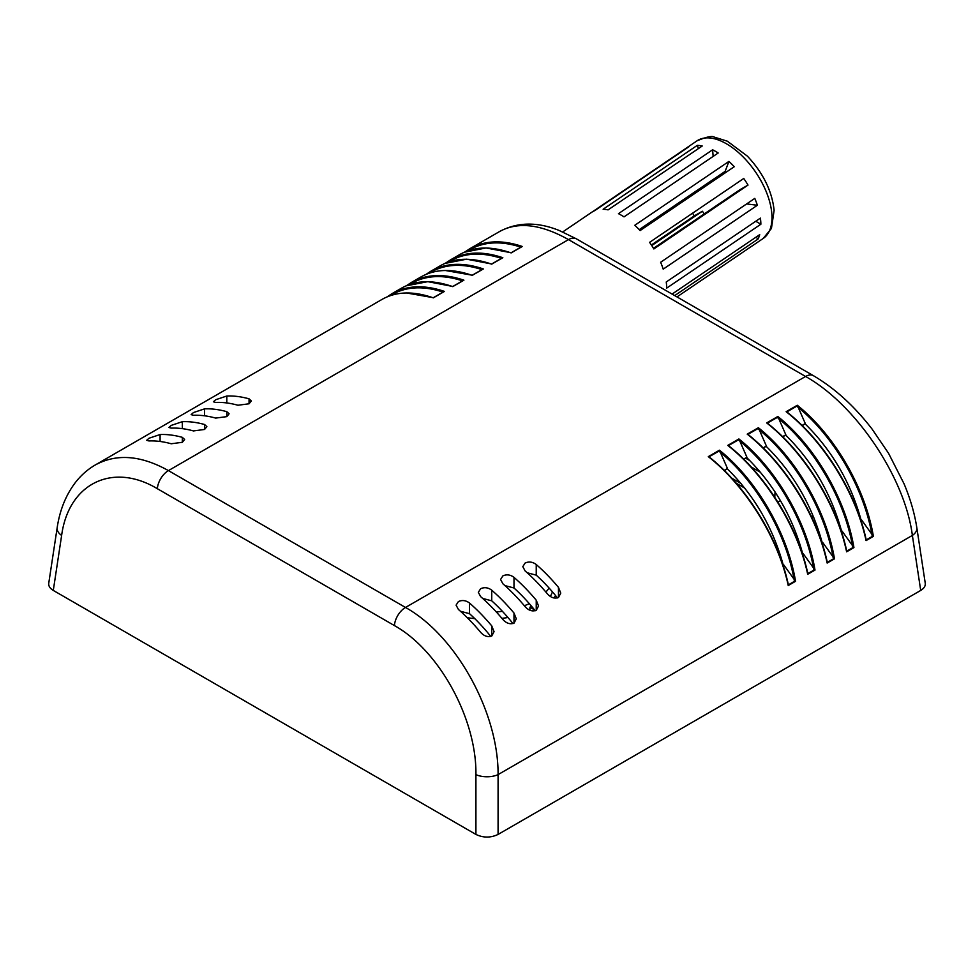 <?xml version="1.0" encoding="UTF-8"?>
<svg xmlns="http://www.w3.org/2000/svg" width="974" height="974" viewBox="0 0 974 974"><rect width="100%" height="100%" fill="white"/><g stroke="black" fill="none" stroke-linecap="round" stroke-linejoin="round"><path stroke-width="1.46" d="M811.074 515.879L813.801 517.462M777.885 502.121L780.454 500.636M467.24 617.699A78.626 45.401 0 0 0 474.74 618.6M501.914 618.332A78.626 45.401 0 0 0 507.953 617.516M532.181 610.905A78.626 45.401 0 0 0 534.556 609.907M553.597 597.89A78.626 45.401 0 0 0 555.752 595.784M745.877 458.316L749.822 460.605M775.048 491.931L774.78 497.3M751.124 466.911L760.524 472.329M552.453 591.851A66.829 38.583 180 0 1 550.31 596.405M529.296 603.637A66.829 38.583 180 0 1 524.377 605.743M502.389 611.307A66.829 38.583 180 0 1 496.314 611.964M549.092 588.04A66.829 38.583 180 0 1 545.866 592.034M529.905 610.223L529.905 607.192A66.829 38.583 0 0 0 531.609 606.339M534.507 609.858L529.905 607.192M249.052 403.784L237.924 405.245A141.534 81.706 -120 0 0 215.692 402.432L213.379 401.787L215.692 399.73L226.808 396.016A141.534 81.706 60 0 1 249.052 398.829L249.052 403.784L251.353 400.971L249.052 398.829M226.808 416.628L215.692 418.089A141.534 81.706 -120 0 0 193.449 415.277L191.148 414.632L193.449 412.562L204.564 408.861A141.534 81.706 60 0 1 226.808 411.673L226.808 416.628L229.109 413.804L226.808 411.673M204.564 429.461L193.449 430.934A141.534 81.706 -120 0 0 171.205 428.122L168.904 427.476L171.205 425.407L182.333 421.693A141.534 81.706 60 0 1 204.564 424.506L204.564 429.461L206.865 426.649L204.564 424.506M182.333 442.306L171.205 443.767A141.534 81.706 -120 0 0 148.973 440.954L146.672 440.309L148.973 438.251L160.089 434.538A141.534 81.706 60 0 1 182.333 437.35L182.333 442.306L184.634 439.481L182.333 437.35M490.762 636.448A128.945 74.45 -120 0 0 469.517 613.669L469.517 603.028A141.534 81.706 60 0 1 491.748 625.892L491.748 636.01L494.062 631.663L491.748 625.892M512.994 623.604A128.945 74.45 -120 0 0 491.748 600.824L491.748 590.183A141.534 81.706 60 0 1 513.992 613.048L513.992 623.177L516.293 618.819L513.992 613.048M535.237 610.759A128.945 74.45 -120 0 0 513.992 587.992L513.992 577.351A141.534 81.706 60 0 1 536.236 600.203L536.236 610.333L538.537 605.986L536.236 600.203M557.469 597.926A128.945 74.45 -120 0 0 536.236 575.147L536.236 564.506A141.534 81.706 60 0 1 558.467 587.371L558.467 597.5L560.768 593.142L558.467 587.371M536.236 564.506C532.595 561.815 528.882 561.328 525.108 563.045L522.807 566.649L525.108 570.922A141.534 81.706 -120 0 1 547.351 593.787C550.76 597.622 554.474 598.864 558.467 597.5M513.992 577.351C510.352 574.66 506.65 574.173 502.876 575.89L500.575 579.481L502.876 583.767A141.534 81.706 -120 0 1 525.108 606.632C528.529 610.467 532.23 611.696 536.236 610.333M491.748 590.183C488.12 587.492 484.407 587.005 480.632 588.722L478.331 592.326L480.632 596.612A141.534 81.706 -120 0 1 502.876 619.464C506.285 623.299 509.999 624.541 513.992 623.177M469.517 603.028C465.876 600.337 462.175 599.85 458.401 601.567L456.088 605.158L458.401 609.444A141.534 81.706 -120 0 1 480.632 632.309C484.054 636.144 487.755 637.386 491.748 636.01M460.459 611.27L469.517 613.669M482.69 598.438L491.748 600.824M504.934 585.593L513.992 587.992M527.165 572.761L536.236 575.147M475.921 834.426L53.29 590.427L61.63 535.42C68.63 483.408 112.692 461.907 157.35 488.704L394.409 625.576C439.213 650.425 476.736 719.019 475.921 774.61L475.921 834.426C483.311 837.932 490.689 837.932 498.079 834.426L498.079 774.61C498.505 712.359 455.881 635.425 405.488 607.459L168.429 470.6C140.95 455.284 116.6 453.385 95.391 464.902L94.965 465.146M61.63 535.42A15.73 9.01 -171.4 0 1 57.162 527.786L48.749 583.243C48.432 586.019 49.954 588.418 53.29 590.427M394.409 625.576A15.73 9.083 -60 0 1 405.488 607.459L805.571 376.475A15.73 9.083 -60 0 1 813.387 375.672A15.73 9.083 -60 0 1 813.436 375.696L576.377 238.825A15.73 9.083 120 0 0 576.328 238.8L559.246 230.509C537.478 221.719 517.718 221.987 499.979 231.313L500.027 231.276C518.265 221.475 541.094 224.251 568.512 239.604L805.571 376.475C855.829 404.514 904.98 477.674 912.37 535.42L920.71 590.427C924.046 588.418 925.568 586.019 925.251 583.243L916.838 527.786A15.73 9.01 -8.6 0 0 916.765 527.397M920.71 590.427L498.079 834.426M420.987 276.92L421.145 276.823C435.305 268.909 452.326 268.434 472.22 275.386L483.372 268.946C463.381 262.152 445.958 262.858 431.092 271.076L440.772 265.5C454.895 257.672 471.866 257.221 491.675 264.161L502.827 257.72C482.848 250.915 465.414 251.621 450.548 259.851L445.52 263.138M502.134 257.964L491.675 264.161M430.861 271.21L426.04 274.388M382.064 299.383L382.222 299.298C396.381 291.384 413.414 290.897 433.296 297.861L444.448 291.421C424.469 284.615 407.047 285.333 392.181 293.551L401.848 287.963C415.983 280.147 432.955 279.696 452.764 286.624L463.916 280.183C443.815 273.353 426.308 274.096 411.405 282.448L406.596 285.613M391.95 293.685L387.128 296.851M450.329 259.973L460.227 254.263C474.362 246.434 491.334 245.996 511.131 252.923L522.295 246.483C502.304 239.677 484.882 240.395 470.016 248.613L464.975 251.901M482.678 269.201L472.22 275.386M521.589 246.739L511.131 252.923M463.222 280.439L452.764 286.624M443.754 291.676L433.296 297.861M821.691 542.189L822.616 542.348L834.475 558.832C826.366 510.486 795.527 457.342 758.381 427.72L766.368 446.019L763.105 447.906M833.927 558.552L827.279 562.388L826.926 561.487C816.784 515.149 785.166 464.184 748.495 435.049L747.216 434.161C784.727 463.575 817.125 515.818 827.145 563.057L826.926 561.487M748.495 435.049L747.922 434.38L758.344 428.353M727.761 445.398C765.272 474.801 797.669 527.056 807.689 574.295L807.47 572.724C797.329 526.374 765.71 475.409 729.039 446.287L727.761 445.398L738.913 438.957L746.912 457.256L743.649 459.144M802.235 553.427L803.16 553.573L815.007 570.07C806.91 521.711 776.071 468.567 738.913 438.957M708.305 456.636C745.816 486.038 778.214 538.281 788.234 585.532L788.015 583.962C777.861 537.611 746.254 486.647 709.583 457.524L708.305 456.636L719.457 450.195L727.456 468.494L724.193 470.369M782.779 564.652L783.705 564.81L795.551 581.295C787.455 532.948 756.603 479.805 719.457 450.195M860.614 519.714L861.54 519.873L873.386 536.357C865.289 488.011 834.438 434.867 797.292 405.257L805.291 423.556L802.028 425.431M786.14 411.698C823.651 441.1 856.049 493.343 866.069 540.594L865.849 539.024C855.708 492.674 824.089 441.709 787.418 412.586L786.14 411.698L797.292 405.257M766.684 422.923C804.183 452.338 836.581 504.581 846.613 551.82L846.382 550.249C836.24 503.911 804.634 452.947 767.962 423.824L766.684 422.923L777.836 416.482L785.835 434.781L782.572 436.669M841.159 530.952L842.072 531.11L853.93 547.595C845.834 499.248 814.982 446.104 777.836 416.482M814.459 569.79L807.823 573.613L807.47 572.724M729.039 446.287L728.455 445.617L738.889 439.591M853.382 547.315L846.747 551.15L846.382 550.249M767.962 423.824L767.378 423.142L777.8 417.128M795.003 581.015L788.368 584.85L788.015 583.962M709.583 457.524L708.999 456.843L719.421 450.828M872.838 536.077L866.203 539.913L865.849 539.024M787.418 412.586L786.834 411.905L797.268 405.89M861.54 519.873L860.809 520.299M783.705 564.81L782.974 565.237M727.456 468.494L724.486 470.673M803.16 553.573L802.43 553.999M746.912 457.256L743.941 459.436M822.616 542.348L821.886 542.762M766.368 446.019L763.409 448.198M842.072 531.11L841.341 531.536M785.835 434.781L782.865 436.961M805.291 423.556L802.32 425.735M805.279 424.019C832.039 450.512 850.582 482.337 860.943 519.532M785.823 435.256C812.572 461.737 831.126 493.575 841.475 530.769M766.355 446.494C793.116 472.974 811.671 504.812 822.019 541.994M746.9 457.731C773.66 484.212 792.215 516.05 802.564 553.232M727.444 468.957C754.193 495.449 772.747 527.275 783.096 564.47M653.493 248.333L739.972 189.687L748.02 185.072L653.858 248.942A58.976 30.949 55.8 0 0 649.585 242.356L743.746 178.473A58.976 30.949 55.8 0 1 748.02 185.072M639.212 229.645L725.167 171.339L728.929 161.404A58.976 30.949 55.8 0 1 734.262 166.712L640.101 230.582A58.976 30.949 55.8 0 0 634.78 225.286L728.929 161.404M651.764 245.57L702.376 211.236L694.328 215.851A58.976 30.949 55.8 0 1 692.538 213.209M704.348 213.842A41.383 21.72 55.8 0 1 702.376 211.236M712.615 149.789A58.976 30.949 55.8 0 1 718.179 152.991L624.017 216.873A58.976 30.949 55.8 0 0 618.466 213.659L712.615 149.789L713.138 156.412M760.402 218.115A58.976 30.949 55.8 0 1 760.877 224.227L666.727 288.097A58.976 30.949 55.8 0 0 666.24 281.985L760.402 218.115M754.789 198.392A58.976 30.949 55.8 0 1 757.37 205.27L663.209 269.141A58.976 30.949 55.8 0 0 660.64 262.262L754.789 198.392M697.274 145.37A58.976 30.949 55.8 0 1 702.23 146.003L608.068 209.873A58.976 30.949 55.8 0 0 603.125 209.252L697.274 145.37L698.468 148.547M674.702 295.597L758.028 239.068A58.976 30.949 55.8 0 0 759.708 234.649L672.084 294.087M676.991 296.912L752.817 245.472A58.976 30.949 55.8 0 1 752.135 245.959A58.976 30.949 55.8 0 1 751.441 246.41M562.716 231.946L591.778 212.235A58.976 30.949 55.8 0 1 594.676 210.664L688.837 146.794A58.976 30.949 55.8 0 0 685.927 148.365L697.007 140.84A58.976 30.949 55.8 0 1 755.727 172.276A58.976 30.949 55.8 0 1 763.214 238.447L771.432 228.44L774.123 210.372C772.017 190.965 763.105 172.885 747.387 156.144L727.347 141.193L714.319 137.127C712.14 135.654 706.369 136.896 697.007 140.84M592.472 211.784L685.246 148.852A58.976 30.949 55.8 0 1 685.927 148.365M651.375 244.985L694.328 215.851M756.067 237.12L758.028 239.068M755.751 221.268L760.877 224.227M746.644 203.919L757.37 205.27M688.021 196.529L689.945 196.772M736.149 483.165L744.818 488.181M741.056 483.554L731.657 478.124M160.089 441.478L160.089 434.538M182.333 428.633L182.333 421.693M204.564 415.801L204.564 408.861M226.808 402.956L226.808 396.016M475.921 774.61A15.73 7.439 -0 0 0 498.079 774.61L912.37 535.42A15.73 9.01 -8.6 0 0 916.851 527.847A15.73 9.01 -8.6 0 0 916.838 527.786M448.466 261.994C463.234 252.936 480.766 251.694 501.062 258.256M157.35 488.704A15.73 9.083 -60 0 1 168.429 470.6L568.512 239.604A15.73 9.083 120 0 1 576.328 238.8M428.95 273.268C443.718 264.173 461.274 262.919 481.606 269.494M467.922 250.756C482.69 241.698 500.222 240.468 520.53 247.031M409.543 284.457C424.311 275.411 441.843 274.169 462.139 280.731M390.026 295.731C404.794 286.648 422.351 285.394 442.683 291.969M758.539 429.266C794.833 458.596 824.929 510.449 833.184 557.883M827.145 563.057L834.475 558.832M758.381 427.72L747.216 434.161M807.689 574.295L815.007 570.07M788.234 585.532L795.551 581.295M866.069 540.594L873.386 536.357M846.613 551.82L853.93 547.595M739.071 440.492C775.377 469.833 805.461 521.674 813.728 569.108M777.995 418.029C814.288 447.358 844.385 499.212 852.64 546.645M719.616 451.729C755.909 481.071 786.006 532.912 794.26 580.346M797.45 406.791C833.756 436.133 863.841 487.974 872.095 535.408M57.162 527.786A15.73 9.01 -171.4 0 1 57.162 527.75C59.743 510.437 65.66 495.571 74.913 483.153C80.635 475.592 87.453 469.517 95.355 464.915M445.69 263.065L450.56 259.863M502.231 257.903L491.687 263.991L466.631 259.181L444.789 263.455M500.027 231.276L469.785 248.747M421.145 276.823L411.405 282.448M382.222 299.298L95.391 464.902M426.21 274.315L431.105 271.101M472.244 275.216L445.288 270.48M472.232 275.228L482.775 269.141M465.146 251.828L470.028 248.626M521.699 246.666L511.155 252.753L486.038 247.956L464.16 252.266M406.548 285.625L411.308 282.509M463.32 280.378L452.776 286.466L427.805 281.656L406.036 285.857M443.852 291.603L433.32 297.691L406.426 292.955M387.299 296.778L392.193 293.564M827.255 562.156C817.271 515.368 785.129 463.734 748.044 434.465M807.787 573.394C797.816 526.605 765.674 474.971 728.589 445.702M846.71 550.931C836.727 504.13 804.585 452.508 767.5 423.24M788.331 584.631C778.36 537.843 746.206 486.209 709.133 456.94M866.166 539.693C856.195 492.893 824.053 441.271 786.968 412.002M813.387 375.672C834.681 388.188 854.21 405.939 871.961 428.913L888.544 453.275L904.055 483.798C910.373 498.871 914.635 513.554 916.838 527.847M752.135 245.959L763.214 238.447"/></g></svg>

